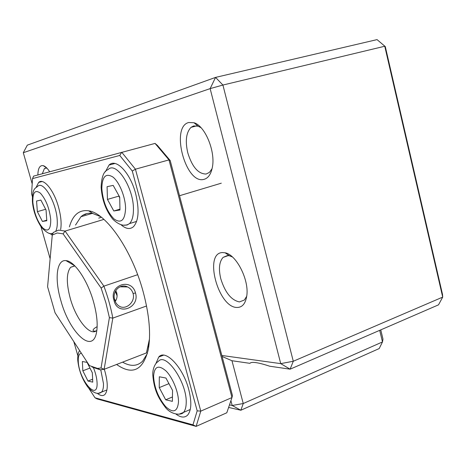 <?xml version="1.0" encoding="UTF-8"?>
<svg xmlns="http://www.w3.org/2000/svg" width="466" height="466" viewBox="0 0 466 466"><rect width="100%" height="100%" fill="white"/><g stroke="black" fill="none" stroke-linecap="round" stroke-linejoin="round"><path stroke-width="0.7" d="M37.367 211.646L42.429 221.443L46.798 220.738L46.047 210.003L40.874 200.071L36.564 201.015L37.367 211.646L45.668 209.275M42.429 221.443L46.757 220.179M97.178 393.217C100.423 395.884 103.021 396.292 104.972 394.422C107.978 390.654 108.007 383.128 105.06 371.845L104.273 369.241M176.061 414.169C180.884 417.693 184.763 417.979 187.699 415.037C191.462 410.29 191.811 401.797 188.753 389.541C183.051 367.173 165.337 348.696 158.72 357.061L155.83 363.742M121.02 224.746C125.89 229.016 130.061 229.645 133.544 226.627C138.763 220.558 139.456 209.525 135.629 193.536C130.235 172.612 115.964 157.875 109.038 165.075L105.392 171.762M60.65 229.511C61.675 223.558 60.97 216.102 58.535 207.143C53.91 190.122 43.472 177.499 38.626 182.456L36.121 187.373M116.599 364.47C132.327 375.45 142.87 370.569 148.223 349.82C151.042 334.6 149.405 315.435 143.318 292.333C132.181 250.335 106.137 212.985 88.639 210.807C79.237 209.502 72.818 214.867 69.387 226.901M67.966 261.088L68.059 261.845M100.516 216.585L92.856 213.533C88.202 212.694 84.241 213.76 80.973 216.719L75.521 225.066M73.121 264.28L73.203 264.874M83.857 214.838L86.396 213.696M170.189 160.514L157.421 145.427L155.05 143.411L33.604 176.125L32.544 178.595L119.756 155.458L132.28 171.034L197.176 410.843L200.782 411.134L231.981 397.55L232.441 395.529L170.189 160.514L168.995 159.902L155.05 143.411M197.176 410.843L192.971 424.841L95.023 397.807L97.039 398.913L196.128 426.384L226.802 412.777L231.981 397.55L168.995 159.902L135.431 169.193L121.725 152.236L119.756 155.458M122.593 362.152C130.538 366.701 137.208 366.381 142.613 361.179L147.384 353.438M192.971 424.841L196.128 426.384L200.782 411.134L135.431 169.193L132.28 171.034M95.023 397.807L88.785 388.26M77.857 355.774L73.809 341.601M50.13 258.735L40.967 226.668M32.346 196.512L31.554 193.728L32.544 178.595M49.868 233.344L52.256 235.219M159.25 387.619L165.692 399.799L172.379 401.348L172.554 390.421L165.937 378.025L159.314 376.778L159.25 387.619L168.937 383.64M165.692 399.799L172.449 396.962M115.323 291.425L117.094 295.77L115.323 291.425M114.03 300.477C108.584 284.982 131.499 277.212 135.524 292.98C140.01 308.113 117.339 316.356 114.03 300.477M114.671 299.888C111.939 291.559 120.065 283.043 127.614 286.957C130.334 288.291 132.152 290.464 133.06 293.475C135.67 301.875 125.925 310.449 119.331 306.209C117.077 304.875 115.521 302.766 114.671 299.9L114.671 299.888M103.93 219.393L65.077 231.078L58.664 230.111L53.351 232.418L52.274 235.027L57.202 232.983L63.108 233.85L101.116 288.04L105.928 302.906L109.394 317.631L101.052 367.983L104.128 369.299L146.435 352.919L149.382 340.663M93.637 302.207C87.701 280.462 74.432 260.931 65.98 260.622C56.555 259.352 54.458 278.913 60.784 300.343C69.114 331.722 92.163 354.521 96.404 333.009C98 325.163 97.074 314.894 93.637 302.207M74.787 265.83L70.634 267.298C66.37 272.814 66.236 283.124 70.232 298.24C75.935 319.297 90.334 337.221 96.87 330.307M101.349 217.226L98.722 218.129M115.76 290.615L116.745 292.928C117.49 295.986 116.989 298.846 115.248 301.508M97.149 326.672C94.167 328.221 92.827 329.555 93.13 330.691L94.01 331.198L96.008 330.982M114.409 298.729L115.568 301.001M146.435 352.919L149.475 338.939M91.924 366.952L100.254 369.835L104.128 369.299L112.819 318.109C110.861 307.56 107.885 296.9 103.895 286.141L65.077 231.078L63.108 233.85M137.645 274.695L103.895 286.141L101.116 288.04M146.545 305.987L112.819 318.109L109.394 317.631M101.052 367.983L97.557 368.431L89.42 365.6L55.064 312.797L47.59 286.771L52.274 235.027M148.829 343.203L149.155 343.401M222.096 356.473L231.969 360.731L249.933 363.34C250.615 362.402 252.636 362.169 256.009 362.635C259.422 363.125 263.972 364.319 269.663 366.206L290.114 369.177L280.724 363.626L293.283 361.261L222.917 85.045L210.137 88.616L280.724 363.626L221.833 355.471M42.33 173.76L44.416 168.517L46.827 168.057L43.239 165.657C45.289 166.24 47.433 168.278 49.67 171.773M212.082 168.651L209.426 172.379L206.135 174.034C198.295 173.999 192.184 166.962 187.804 152.924C185.066 141.035 186.144 132.513 191.031 127.352L193.617 125.948L198.097 126.169L201.032 127.707M246.712 296.265L244.376 300.017L239.431 301.927C231.287 300.209 225.078 292.497 220.797 278.802C218.438 268.882 219.206 261.746 223.109 257.378L227.361 255.572L229.458 255.787L232.423 256.97M37.868 174.971C38.031 168.214 39.82 165.11 43.239 165.657M188.718 122.511L193.984 122.744C205.098 125.779 215.764 151.706 212.315 167.539C210.877 174.546 207.964 178.519 203.572 179.457C185.451 183.983 170.346 126.857 188.718 122.511M222.649 252.566L225.113 252.805C236.413 254.558 249.432 280.322 246.741 296.061C245.477 303.71 242.221 307.513 236.967 307.461C218.047 307.63 203.467 252.467 222.649 252.566M90.119 214.022L90.218 213.247M90.392 211.937L90.491 211.249M228.94 407.517L240.852 410.237L232.196 405.49L243.246 403.527L231.969 360.731M240.852 410.237L243.246 403.527L382.493 341.933L379.202 348.556L240.852 410.237M290.114 369.177L293.283 361.261L442.7 297.116L438.523 304.84L290.114 369.177M32.078 183.493L23.3 152.72L210.137 88.616L215.56 77.397L27.319 145.147L23.3 152.72M231.031 401.092L232.196 405.49L229.831 404.96M385.283 46.571L442.525 294.477L442.7 297.116L384.759 46.245L222.917 85.045L215.56 77.397L377.041 39.616L385.283 46.571L377.041 39.616M380.763 329.881L382.976 339.073L382.493 341.933L379.697 330.342M107.448 199.419L113.809 210.982L119.972 210.003L119.71 197.13L113.174 185.381L107.081 186.697L107.448 199.419L118.731 196.151L119.715 197.654M113.809 210.982L119.954 209.152M82.831 370.802L87.969 381.037L92.746 382.137L92.332 372.783L87.084 362.391L82.36 361.511L82.831 370.802L89.955 368.07M87.969 381.037L92.618 379.225M53.037 233.175C50.52 234.946 46.565 232.878 41.183 226.977C36.092 219.008 33.168 210.533 32.399 201.539C32.16 188.357 35.136 188.52 37.641 186.383C43.256 180.08 56.52 202.693 57.231 220.307C57.499 224.95 57.05 228.462 55.891 230.851M52.938 233.425L51.621 233.414M50.724 219.498C50.817 229.482 48.214 232.353 42.919 228.107C37.554 221.857 34.199 213.294 32.859 202.419C32.556 192.423 35.061 189.33 40.367 193.151C45.942 199.419 49.39 208.203 50.724 219.498M152.766 374.396C152.673 367.785 155.836 362.542 158.125 361.616C165.686 351.364 187.443 382.953 186.19 403.323C186.05 407.517 185.148 410.552 183.476 412.427L179.119 414.169M178.484 402.152C177.389 411.985 173.102 413.458 165.616 406.573C158.3 397.714 154.281 387.625 153.57 376.295C154.31 366.323 158.457 364.54 166.013 370.953C172.787 377.705 178.752 392.593 178.484 402.152M135.524 292.98L133.06 293.475M148.835 346.162L148.264 345.795M136.625 221.408L129.472 223.61C124.824 226.773 119.302 225.334 112.906 219.305C105.974 210.743 102.048 200.065 101.122 187.28C101.495 176.952 103.796 171.086 108.019 169.671C116.051 160.607 133.759 187.641 133.439 209.333C133.445 216.212 132.123 220.971 129.472 223.61L127.055 225.037L124.259 225.136M125.581 208.389C124.964 220.366 121.108 223.884 114.007 218.938C106.982 211.634 102.922 201.498 101.821 188.538C102.101 176.544 105.817 172.723 112.964 177.063C119.418 182.13 125.453 197.077 125.581 208.389M100.778 369.847L103.469 383.576C103.586 387.735 102.928 390.584 101.495 392.122L98.844 393.118M93.52 367.849C95.652 373.208 96.829 378.13 97.062 382.609C98.128 402.525 78.748 379.813 78.271 361.255C78.067 356.333 79.086 353.636 81.329 353.164M89.542 211.395L90.253 211.185M163.525 355.174L158.72 357.061M114.951 163.473L109.038 165.075M42.056 181.53L38.626 182.456M92.856 213.533L88.639 210.807M92.169 213.416L80.973 216.719M85.884 214.238L83.297 215.001M152.766 374.559C154.03 391.224 159.226 399.152 165.471 407.482C171.762 415.387 181.775 415.171 183.476 412.427L190.268 409.492M74.735 265.777L65.98 260.622M70.634 267.298L74.886 265.929M127.614 286.957L119.948 286.806M97.557 368.431L100.254 369.835M148.066 346.698L148.689 347.129M46.466 167.981L44.416 168.517M196.844 125.837L191.031 127.352M228.264 255.595L223.109 257.378M198.097 126.169L193.984 122.744M229.458 255.787L225.113 252.805M179.521 195.726L221.286 183.19M79.645 350.578C78.253 352.348 77.618 355.494 77.74 360.014C78.737 369.975 82.068 378.963 87.736 386.978C93.357 393.129 97.942 394.848 101.495 392.122L106.93 389.949"/></g></svg>
